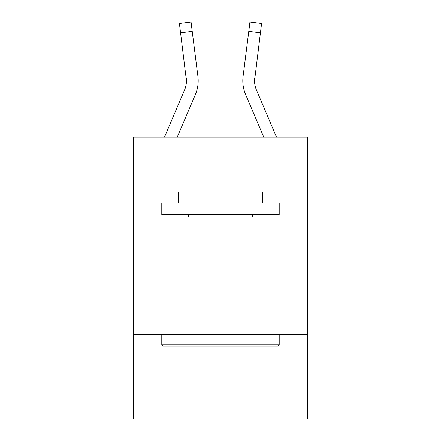 <?xml version="1.0" encoding="UTF-8"?>
<svg xmlns="http://www.w3.org/2000/svg" width="441" height="441" viewBox="0 0 441 441"><rect width="100%" height="100%" fill="white"/><g stroke="black" fill="none" stroke-linecap="round" stroke-linejoin="round"><path stroke-width="0.66" d="M307.394 216.978L307.394 137.129L133.606 137.129L133.606 216.978L307.394 216.978L307.394 418.95L133.606 418.95L133.606 216.978M307.394 334.405L133.606 334.405M195.374 94.561L177.249 137.129L195.374 94.561A35.23 35.23 0 0 0 197.91 76.348L192.226 31.372L180.578 32.843L179.399 23.522L191.052 22.05L192.226 31.372M164.487 137.129L184.57 89.964A23.483 23.483 7.5 0 0 186.444 80.808L180.578 32.843M198.147 82.473L198.191 80.747M197.733 74.937L197.91 76.348L197.733 74.937M276.513 137.129L256.43 89.964A23.483 23.483 -7.5 0 1 254.556 80.802L260.422 32.843L248.774 31.372L249.948 22.05L261.601 23.522L249.948 22.05L261.601 23.522L249.948 22.05L261.601 23.522L249.948 22.05L261.601 23.522L249.948 22.05L261.601 23.522L249.948 22.05L261.601 23.522L249.948 22.05L261.601 23.522L249.948 22.05L261.601 23.522L249.948 22.05L261.601 23.522L249.948 22.05L261.601 23.522L249.948 22.05L261.601 23.522L249.948 22.05L261.601 23.522L249.948 22.05L261.601 23.522L249.948 22.05L261.601 23.522L249.948 22.05L261.601 23.522L249.948 22.05L261.601 23.522L249.948 22.05L261.601 23.522L249.948 22.05L261.601 23.522L249.948 22.05L261.601 23.522L260.422 32.843M245.626 94.561L263.751 137.129L245.626 94.561A35.23 35.23 0 0 1 243.09 76.348L248.774 31.372M254.584 81.91L254.556 80.802A23.483 23.483 0 0 0 256.43 89.964A23.483 23.483 0 0 1 254.556 80.802A23.483 23.483 0 0 0 256.43 89.964A23.483 23.483 0 0 1 254.556 80.802A23.483 23.483 0 0 0 256.43 89.964A23.483 23.483 0 0 1 254.556 80.802A23.483 23.483 0 0 0 256.43 89.964A23.483 23.483 0 0 1 254.556 80.802A23.483 23.483 0 0 0 256.43 89.964A23.483 23.483 0 0 1 254.556 80.802A23.483 23.483 0 0 0 256.43 89.964A23.483 23.483 0 0 1 254.556 80.802A23.483 23.483 0 0 0 256.43 89.964A23.483 23.483 0 0 1 254.556 80.802A23.483 23.483 0 0 0 256.43 89.964A23.483 23.483 0 0 1 254.556 80.802A23.483 23.483 0 0 0 256.43 89.964A23.483 23.483 0 0 1 254.556 80.802A23.483 23.483 0 0 0 256.43 89.964A23.483 23.483 0 0 1 254.556 80.802A23.483 23.483 0 0 0 256.43 89.964A23.483 23.483 0 0 1 254.556 80.802A23.483 23.483 0 0 0 256.43 89.964A23.483 23.483 0 0 1 254.556 80.802A23.483 23.483 0 0 0 256.43 89.964A23.483 23.483 0 0 1 254.556 80.802A23.483 23.483 0 0 0 256.43 89.964A23.483 23.483 0 0 1 254.556 80.802M163.198 346.146L161.786 344.735L279.214 344.735L277.802 346.146L163.198 346.146M279.214 202.888L279.214 214.629L161.786 214.629L161.786 202.888L279.214 202.888M178.225 202.888L178.225 192.083L262.775 192.083L262.775 202.888M279.214 334.405L279.214 344.735M161.786 334.405L161.786 344.735M252.439 214.629L252.439 216.978M188.561 214.629L188.561 216.978M184.57 89.964A23.483 23.483 0 0 0 186.444 80.808A23.483 23.483 0 0 1 184.57 89.964A23.483 23.483 0 0 0 186.444 80.808A23.483 23.483 0 0 1 184.57 89.964A23.483 23.483 0 0 0 186.262 77.82L186.444 80.802M249.948 22.05L261.601 23.522M256.43 89.964A23.483 23.483 0 0 1 254.738 77.82M242.809 80.747L242.853 82.484L242.809 80.747M179.399 23.522L191.052 22.05"/></g></svg>
